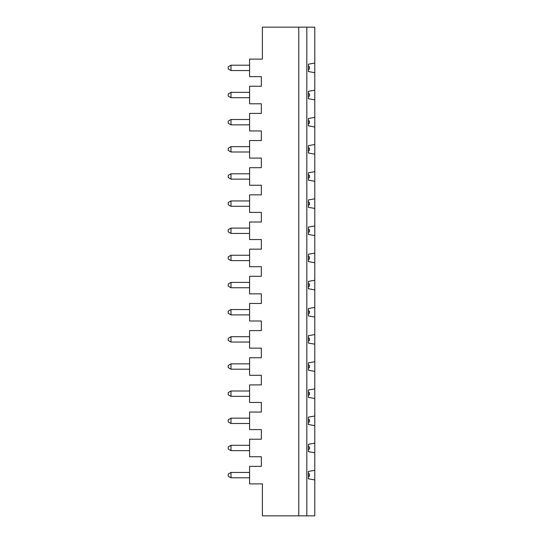 <?xml version="1.0" encoding="UTF-8"?>
<svg xmlns="http://www.w3.org/2000/svg" width="543" height="543" viewBox="0 0 543 543"><rect width="100%" height="100%" fill="white"/><g stroke="black" fill="none" stroke-linecap="round" stroke-linejoin="round"><path stroke-width="0.81" d="M314.791 63.063L314.791 72.687L308.376 71.554L308.376 64.196L314.791 63.063L314.791 27.15L262.412 27.15L262.412 59.112L249.59 59.112L249.59 76.638L261.346 76.638L261.346 86.262L249.59 86.262L249.59 103.788L261.346 103.788L261.346 113.412L249.59 113.412L249.59 130.938L261.346 130.938L261.346 140.562L249.59 140.562L249.59 158.088L261.346 158.088L261.346 167.712L249.59 167.712L249.59 185.238L261.346 185.238L261.346 194.862L249.59 194.862L249.59 212.388L261.346 212.388L261.346 222.012L249.59 222.012L249.59 239.538L261.346 239.538L261.346 249.162L249.59 249.162L249.59 266.688L261.346 266.688L261.346 276.312L249.59 276.312L249.59 293.838L261.346 293.838L261.346 303.462L249.59 303.462L249.59 320.988L261.346 320.988L261.346 330.612L249.59 330.612L249.59 348.138L261.346 348.138L261.346 357.762L249.59 357.762L249.59 375.288L261.346 375.288L261.346 384.912L249.59 384.912L249.59 402.438L261.346 402.438L261.346 412.062L249.59 412.062L249.59 429.588L261.346 429.588L261.346 439.212L249.59 439.212L249.59 456.738L261.346 456.738L261.346 466.362L249.59 466.362L249.59 483.888L262.412 483.888L262.412 515.85L298.759 515.85L298.759 27.15M306.815 27.15L306.815 515.85L298.759 515.85M314.791 479.937L308.376 478.804L308.376 471.446L314.791 470.313L314.791 515.85L306.815 515.85M314.791 452.787L308.376 451.654L308.376 444.296L314.791 443.163L314.791 470.313M314.791 425.637L308.376 424.504L308.376 417.146L314.791 416.013L314.791 443.163M314.791 398.487L308.376 397.354L308.376 389.996L314.791 388.863L314.791 416.013M314.791 371.337L308.376 370.204L308.376 362.846L314.791 361.713L314.791 388.863M314.791 344.187L308.376 343.054L308.376 335.696L314.791 334.563L314.791 361.713M314.791 317.037L308.376 315.904L308.376 308.546L314.791 307.413L314.791 334.563M314.791 289.887L308.376 288.754L308.376 281.396L314.791 280.263L314.791 307.413M314.791 262.737L308.376 261.604L308.376 254.246L314.791 253.113L314.791 280.263M314.791 235.587L308.376 234.454L308.376 227.096L314.791 225.963L314.791 253.113M314.791 208.437L308.376 207.304L308.376 199.946L314.791 198.813L314.791 225.963M314.791 181.287L308.376 180.154L308.376 172.796L314.791 171.663L314.791 198.813M314.791 154.137L308.376 153.004L308.376 145.646L314.791 144.513L314.791 171.663M314.791 126.987L308.376 125.854L308.376 118.496L314.791 117.363L314.791 144.513M314.791 99.837L308.376 98.704L308.376 91.346L314.791 90.213L314.791 117.363M314.791 72.687L314.791 90.213M308.376 66.192L309.449 66.809L309.449 68.941L308.376 69.558M308.376 93.342L309.449 93.959L309.449 96.091L308.376 96.708M230.985 65.201L230.985 70.549L228.209 68.941L228.209 66.809L230.985 65.201L249.59 65.201M249.59 70.549L230.985 70.549M230.985 119.501L230.985 124.849L228.209 123.241L228.209 121.109L230.985 119.501L249.59 119.501M308.376 120.492L309.449 121.109L309.449 123.241L308.376 123.858M249.59 124.849L230.985 124.849M230.985 92.351L230.985 97.699L228.209 96.091L228.209 93.959L230.985 92.351L249.59 92.351M249.59 97.699L230.985 97.699M308.376 147.642L309.449 148.259L309.449 150.391L308.376 151.008M230.985 146.651L230.985 151.999L228.209 150.391L228.209 148.259L230.985 146.651L249.59 146.651M249.59 151.999L230.985 151.999M308.376 174.792L309.449 175.409L309.449 177.541L308.376 178.158M230.985 173.801L230.985 179.149L228.209 177.541L228.209 175.409L230.985 173.801L249.59 173.801M249.59 179.149L230.985 179.149M308.376 201.942L309.449 202.559L309.449 204.691L308.376 205.308M230.985 200.951L230.985 206.299L228.209 204.691L228.209 202.559L230.985 200.951L249.59 200.951M249.59 206.299L230.985 206.299M308.376 229.092L309.449 229.709L309.449 231.841L308.376 232.458M230.985 228.101L230.985 233.449L228.209 231.841L228.209 229.709L230.985 228.101L249.59 228.101M249.59 233.449L230.985 233.449M308.376 256.242L309.449 256.859L309.449 258.991L308.376 259.608M230.985 255.251L230.985 260.599L228.209 258.991L228.209 256.859L230.985 255.251L249.59 255.251M249.59 260.599L230.985 260.599M308.376 283.392L309.449 284.009L309.449 286.141L308.376 286.758M230.985 282.401L230.985 287.749L228.209 286.141L228.209 284.009L230.985 282.401L249.59 282.401M249.59 287.749L230.985 287.749M308.376 310.542L309.449 311.159L309.449 313.291L308.376 313.908M230.985 309.551L230.985 314.899L228.209 313.291L228.209 311.159L230.985 309.551L249.59 309.551M249.59 314.899L230.985 314.899M308.376 337.692L309.449 338.309L309.449 340.441L308.376 341.058M230.985 336.701L230.985 342.049L228.209 340.441L228.209 338.309L230.985 336.701L249.59 336.701M249.59 342.049L230.985 342.049M308.376 364.842L309.449 365.459L309.449 367.591L308.376 368.208M230.985 363.851L230.985 369.199L228.209 367.591L228.209 365.459L230.985 363.851L249.59 363.851M249.59 369.199L230.985 369.199M308.376 391.992L309.449 392.609L309.449 394.741L308.376 395.358M230.985 391.001L230.985 396.349L228.209 394.741L228.209 392.609L230.985 391.001L249.59 391.001M249.59 396.349L230.985 396.349M308.376 419.142L309.449 419.759L309.449 421.891L308.376 422.508M230.985 418.151L230.985 423.499L228.209 421.891L228.209 419.759L230.985 418.151L249.59 418.151M249.59 423.499L230.985 423.499M308.376 446.292L309.449 446.909L309.449 449.041L308.376 449.658M230.985 445.301L230.985 450.649L228.209 449.041L228.209 446.909L230.985 445.301L249.59 445.301M249.59 450.649L230.985 450.649M230.985 472.451L230.985 477.799L228.209 476.191L228.209 474.059L230.985 472.451L249.59 472.451M249.59 477.799L230.985 477.799M308.376 473.442L309.449 474.059L309.449 476.191L308.376 476.808"/></g></svg>
